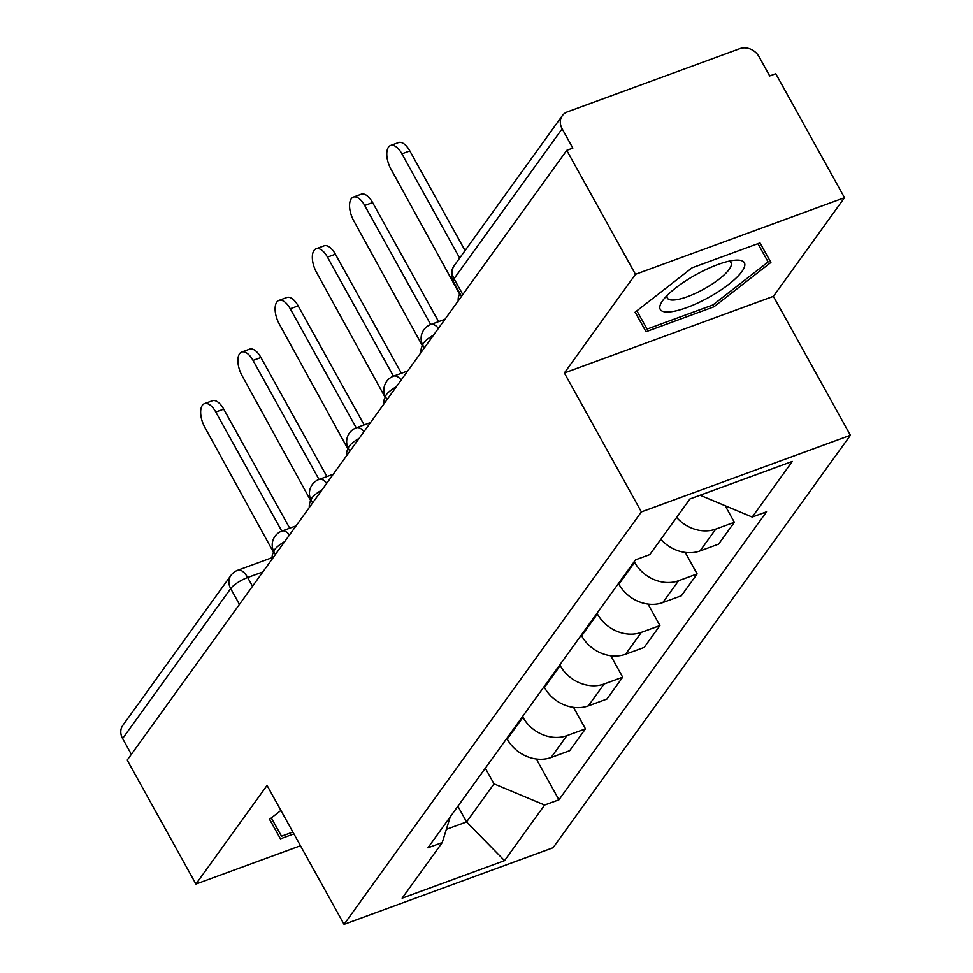 <?xml version="1.0" encoding="UTF-8"?>
<svg xmlns="http://www.w3.org/2000/svg" width="973" height="973" viewBox="0 0 973 973"><rect width="100%" height="100%" fill="white"/><g stroke="black" fill="none" stroke-linecap="round" stroke-linejoin="round"><path stroke-width="1.46" d="M844.503 197.701L635.466 274.325L566.748 150.341L127.208 760.095L195.926 884.068L267.04 785.418L344.041 924.35L553.078 847.726L850.402 435.272L773.389 296.339L844.503 197.701L775.785 73.717L769.692 75.955L758.989 56.641A14.802 12.345 35.8 0 0 739.894 48.65L567.417 111.871A14.802 12.345 35.8 0 0 562.321 115.678A14.802 12.345 35.8 0 0 562.139 128.801L454.038 278.752A14.802 4.014 151 0 0 453.284 281.465L461.518 296.315M635.466 274.325L564.364 372.963L641.365 511.895L344.041 924.35M566.748 150.341L572.842 148.115L562.139 128.801M195.926 884.068L300.475 845.744M131.355 754.343L122.598 738.543A14.802 12.345 -144.2 0 1 122.78 725.42L230.881 575.469A14.802 12.345 35.8 0 0 230.686 588.592L122.598 738.543M506.799 738.385L507.201 739.115A34.043 28.399 35.8 0 0 551.119 757.493L569.704 750.682L585.454 728.838L566.87 735.649A34.043 28.399 -144.2 0 1 522.951 717.271L522.55 716.542M573.547 707.359L585.454 728.838M544.016 686.743L544.43 687.473A34.043 28.399 35.8 0 0 588.349 705.863L606.933 699.04L622.684 677.196L604.099 684.007A34.043 28.399 -144.2 0 1 560.18 665.629L559.767 664.9M610.776 655.717L622.684 677.196M581.246 635.101L581.647 635.831A34.043 28.399 35.8 0 0 625.566 654.221L644.162 647.41L659.913 625.554L641.316 632.365A34.043 28.399 -144.2 0 1 597.398 613.987L596.996 613.258M648.006 604.075L659.913 625.554M618.475 583.472L618.877 584.201A34.043 28.399 35.8 0 0 662.795 602.579L681.38 595.768L697.13 573.912L678.546 580.735A34.043 28.399 -144.2 0 1 634.627 562.345L634.226 561.616M685.223 552.433L697.13 573.912M660.862 539.285A34.043 28.399 35.8 0 0 700.025 550.937L718.609 544.126L734.36 522.282L715.775 529.093A34.043 28.399 -144.2 0 1 676.612 517.429M725.189 505.741L734.36 522.282M457.882 806.24L466.578 821.93L494.016 783.861L485.32 768.184M494.016 783.861L544.612 805.036L504.525 860.655L402.141 898.176L442.229 842.569L450.28 816.797M544.612 805.036L558.94 799.794L766.542 511.798L752.214 517.052L792.302 461.433L689.918 498.967L649.83 554.574L635.515 559.828L427.913 847.824L442.229 842.569M850.402 435.272L641.365 511.895M280.917 810.46L269.521 819.339L280.455 838.835L293.907 833.897M773.389 296.339L564.364 372.963M692.071 267.818L635.089 312.211L646.023 331.708L713.927 306.811L770.908 262.43L759.986 242.922L692.071 267.818M701.071 494.88L701.618 495.865L702.786 494.248M446.364 829.337L466.578 821.93L504.525 860.655M536.33 759.001L558.94 799.794M752.214 517.052L701.618 495.865M269.606 819.278L280.455 838.835M757.882 243.7L768.111 261.956L712.893 304.963L713.927 306.811M635.174 312.151L646.023 331.708M281.781 531.1L215.787 412.041A17.015 8.173 -110.1 0 0 204.452 403.673L212.369 400.779A17.015 8.173 69.9 0 1 223.717 409.134L289.711 528.193M204.452 403.673A17.015 8.173 -110.1 0 0 204.817 427.269L273.522 552.36A14.802 7.103 -110.1 0 0 272.051 559.159M319.01 479.458L253.016 360.399A17.015 8.173 -110.1 0 0 241.669 352.044L249.599 349.137A17.015 8.173 69.9 0 1 260.934 357.505L326.928 476.551M241.669 352.044A17.015 8.173 -110.1 0 0 242.046 375.627L310.752 500.73A14.802 7.103 -110.1 0 0 309.28 507.517M356.24 427.816L290.246 308.769A17.015 8.173 -110.1 0 0 278.898 300.402L286.816 297.495A17.015 8.173 69.9 0 1 298.164 305.863L364.157 424.909M278.898 300.402A17.015 8.173 -110.1 0 0 279.263 323.997L347.969 449.088A14.802 7.103 -110.1 0 0 346.497 455.875M292.885 832.049L281.538 836.208L271.297 817.952M708.685 297.446A48.103 13.038 151 0 0 735.953 260.156A48.103 13.038 151 0 0 695.938 274.702A48.103 13.038 151 0 0 662.504 300.864A48.103 13.038 151 0 0 708.685 297.446M667.089 295.5A36.415 9.876 151 0 0 667.308 298.054A36.415 9.876 151 0 0 703.99 289.005A36.415 9.876 151 0 0 731.015 262.734A36.415 9.876 151 0 0 728.972 261.19M757.967 243.664L768.111 261.956M712.893 304.963L647.106 329.081L636.865 310.825M393.457 376.174L327.463 257.127A17.015 8.173 -110.1 0 0 316.116 248.76L324.045 245.853A17.015 8.173 69.9 0 1 335.393 254.221L401.387 373.279M316.116 248.76A17.015 8.173 -110.1 0 0 316.493 272.355L385.199 397.446A14.802 7.103 -110.1 0 0 383.727 404.245M430.686 324.544L364.693 205.485A17.015 8.173 -110.1 0 0 353.345 197.118L361.263 194.211A17.015 8.173 69.9 0 1 372.61 202.579L438.604 321.637M353.345 197.118A17.015 8.173 -110.1 0 0 353.71 220.713L422.428 345.804A14.802 7.103 -110.1 0 0 420.956 352.603M459.682 258.064L401.922 153.843A17.015 8.173 -110.1 0 0 390.574 145.476L398.492 142.569A17.015 8.173 69.9 0 1 409.84 150.937L465.07 250.584M390.574 145.476A17.015 8.173 -110.1 0 0 390.939 169.071L459.645 294.162A14.802 7.103 -110.1 0 0 458.174 300.961M433.569 335.101A14.802 4.014 151 0 0 423.729 342.849A14.802 4.014 151 0 0 422.963 345.561L424.301 347.957M396.339 386.743A14.802 4.014 151 0 0 386.5 394.491A14.802 4.014 151 0 0 385.746 397.203L387.072 399.599M359.122 438.385A14.802 4.014 151 0 0 349.271 446.133A14.802 4.014 151 0 0 348.516 448.845L349.842 451.241M321.893 490.015A14.802 4.014 151 0 0 312.053 497.775A14.802 4.014 151 0 0 311.287 500.475L312.625 502.883M284.663 541.657A14.802 4.014 151 0 0 274.824 549.417A14.802 4.014 151 0 0 274.07 552.117L275.395 554.513M262.844 571.942L247.653 577.5A14.802 4.014 151 0 0 230.686 588.592L239.443 604.391M252.506 586.269L247.653 577.5A14.802 7.103 69.9 0 0 237.789 570.227A14.802 14.802 0 0 0 230.881 575.469M634.627 562.345L618.877 584.201M597.398 613.987L581.647 635.831M560.18 665.629L544.43 687.473M522.951 717.271L507.201 739.115M678.546 580.735L662.795 602.579M641.316 632.365L625.566 654.221M604.099 684.007L588.349 705.863M566.87 735.649L551.119 757.493M715.775 529.093L700.025 550.937M289.516 534.931A14.802 7.103 -110.1 0 0 281.915 531.051A14.802 14.802 0 0 0 274.07 552.117M326.746 483.289A14.802 7.103 -110.1 0 0 319.144 479.409A14.802 14.802 0 0 0 311.287 500.475M363.975 431.647A14.802 7.103 -110.1 0 0 356.373 427.767A14.802 14.802 0 0 0 348.516 448.845M401.192 380.005A14.802 7.103 -110.1 0 0 393.591 376.125A14.802 14.802 0 0 0 385.746 397.203M438.422 328.363A14.802 7.103 -110.1 0 0 430.82 324.496A14.802 14.802 0 0 0 422.963 345.561M462.795 294.551L454.038 278.752A14.802 12.345 35.8 0 1 454.221 265.629A14.802 14.802 0 0 0 453.284 281.465M215.787 412.041L223.717 409.134M253.016 360.399L260.934 357.505M290.246 308.769L298.164 305.863M327.463 257.127L335.393 254.221M364.693 205.485L372.61 202.579M401.922 153.843L409.84 150.937M296.047 525.87L281.915 531.051M333.277 474.228L319.144 479.409M370.494 422.586L356.373 427.767M407.723 370.944L393.591 376.125M444.953 319.314L430.82 324.496M454.221 265.629L562.321 115.678M237.789 570.227L272.051 557.675"/></g></svg>
